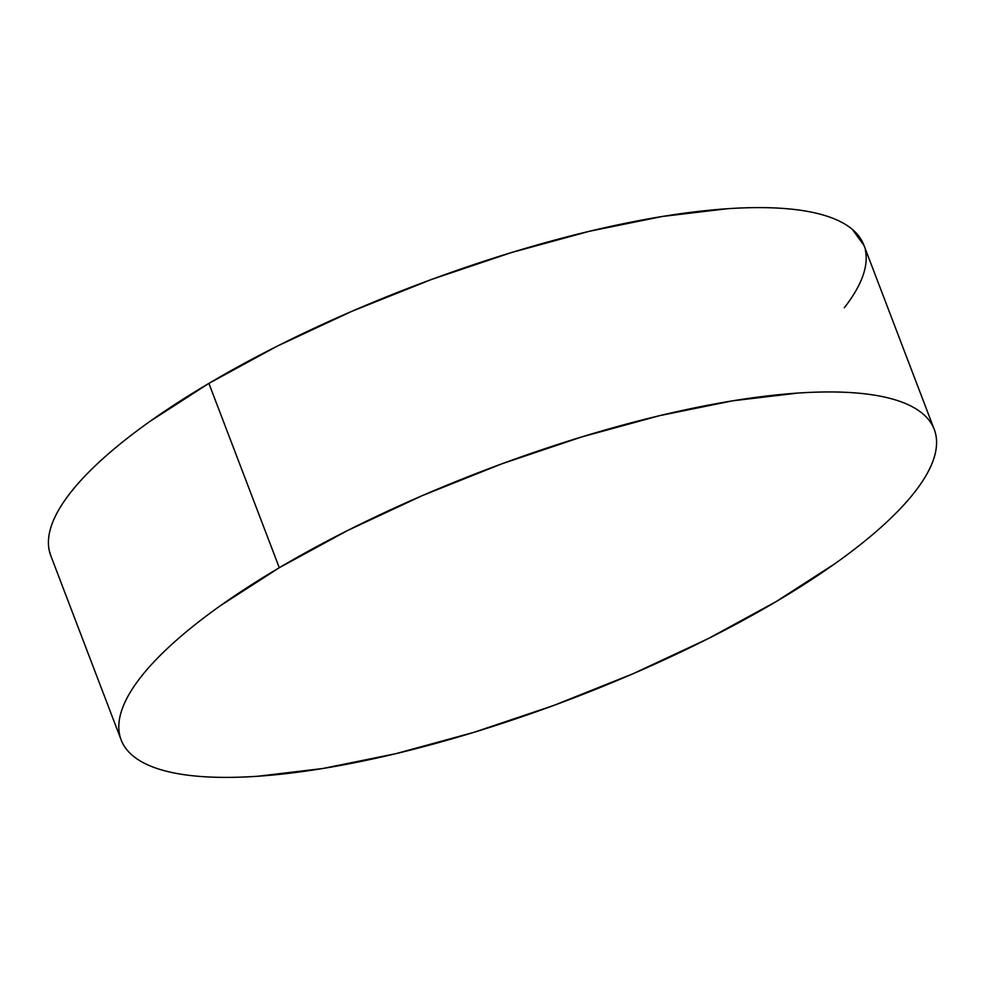 <?xml version="1.0" encoding="UTF-8"?>
<svg xmlns="http://www.w3.org/2000/svg" width="985" height="985" viewBox="0 0 985 985"><rect width="100%" height="100%" fill="white"/><g stroke="black" fill="none" stroke-linecap="round" stroke-linejoin="round"><path stroke-width="1.48" d="M934.248 429.423L863.857 245.08A435.185 122.226 159.1 0 0 618.605 224.691A435.185 122.226 159.1 0 0 208.894 383.374L279.284 567.717A435.185 122.226 -20.9 0 1 688.995 409.034A435.185 122.226 -20.9 0 1 934.248 429.423A435.185 122.226 -20.9 0 1 776.106 601.626A435.185 122.226 -20.9 0 1 366.395 760.309A435.185 122.226 -20.9 0 1 121.143 739.92A435.185 122.226 -20.9 0 1 279.284 567.717L208.894 383.374A435.185 122.226 159.1 0 0 50.752 555.577L121.143 739.92M776.106 601.626L707.981 638.748L632.912 673.789L553.804 705.42L473.699 732.397L395.662 753.71L322.711 768.522L257.627 776.266C237.471 777.633 219.236 777.756 202.922 776.648C186.608 775.527 172.535 773.2 160.703 769.654C148.858 766.096 139.488 761.393 132.581 755.544C125.674 749.696 121.352 742.801 119.641 734.872C117.929 726.942 118.84 718.127 122.386 708.437C125.932 698.734 132.039 688.33 140.707 677.237C149.375 666.131 160.444 654.545 173.902 642.479C187.359 630.4 202.959 618.075 220.689 605.504L279.284 567.717L347.422 530.595L422.479 495.541L501.587 463.923L581.692 436.946L659.728 415.633L732.692 400.821L797.764 393.077C817.932 391.71 836.166 391.587 852.468 392.695C868.782 393.815 882.855 396.142 894.7 399.688C906.532 403.247 915.902 407.95 922.81 413.798C929.729 419.647 934.039 426.542 935.75 434.471C937.461 442.4 936.55 451.204 933.004 460.906C929.458 470.608 923.351 481.012 914.683 492.106C906.015 503.212 894.946 514.798 881.489 526.864C868.031 538.93 852.431 551.268 834.701 563.839L776.106 601.626M863.993 245.437L852.419 229.456C845.512 223.607 836.142 218.904 824.297 215.346C812.465 211.8 798.392 209.473 782.078 208.352C765.764 207.244 747.529 207.367 727.373 208.734L662.289 216.478L589.338 231.29L511.301 252.603L431.196 279.58L352.088 311.211L277.019 346.252L208.894 383.374L150.299 421.161C132.569 433.732 116.969 446.07 103.511 458.136C90.054 470.202 78.985 481.788 70.317 492.894C61.649 503.988 55.542 514.392 51.996 524.094C48.45 533.796 47.539 542.6 49.25 550.529L50.9 555.971M844.293 307.763C852.961 296.67 859.068 286.266 862.614 276.563C866.16 266.873 867.071 258.058 865.359 250.128"/></g></svg>
